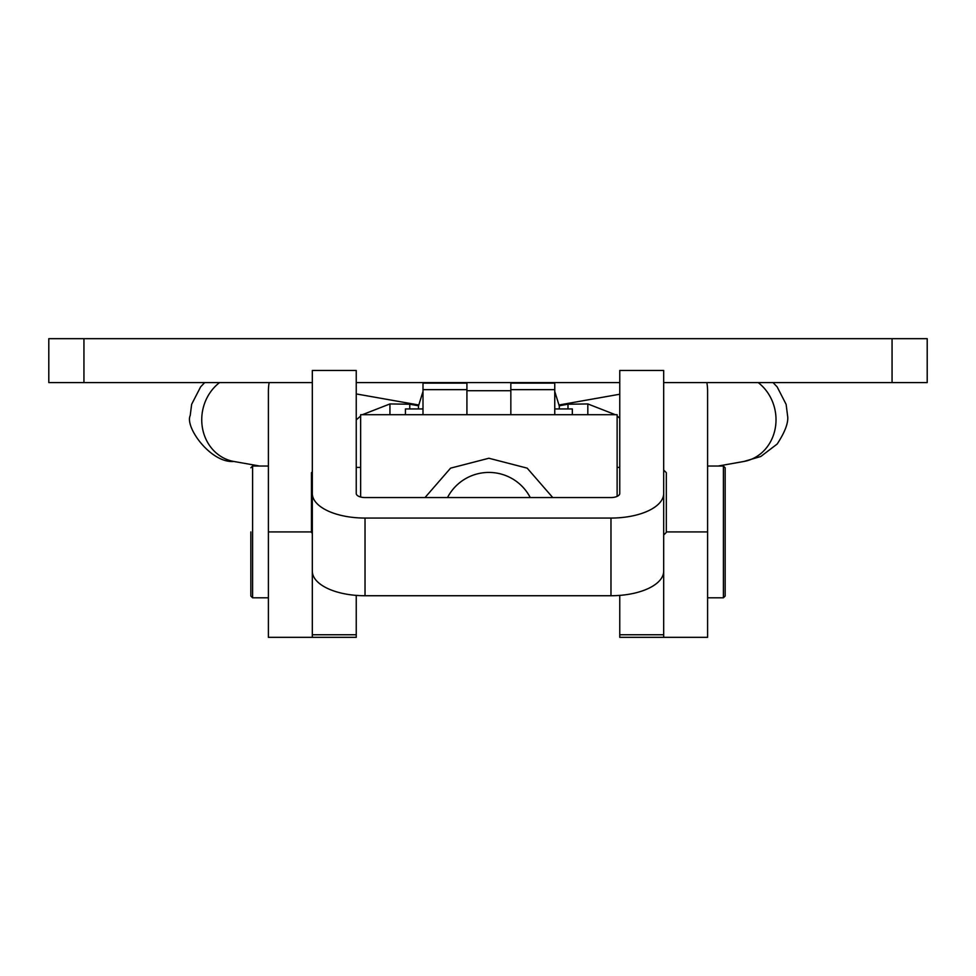 <?xml version="1.0" encoding="UTF-8"?>
<svg xmlns="http://www.w3.org/2000/svg" width="976" height="976" viewBox="0 0 976 976"><rect width="100%" height="100%" fill="white"/><g stroke="black" fill="none" stroke-linecap="round" stroke-linejoin="round"><path stroke-width="1.46" d="M892.064 338.672L892.064 382.592L927.2 382.592L927.2 338.672L48.8 338.672L48.8 382.592L312.32 382.592M892.064 382.592L663.68 382.592M619.76 382.592L356.24 382.592M269.132 382.592A52.704 52.704 0 0 0 268.4 391.376L268.4 531.92L311.442 531.92M356.24 595.397L356.24 637.328L312.32 637.328L312.32 493.453L312.32 637.328L268.4 637.328L268.4 531.92M663.68 538.557L663.68 637.328L707.6 637.328L707.6 391.376A52.704 52.704 0 0 0 706.868 382.592M312.32 571.143A52.704 24.595 180 0 0 365.024 595.738L610.976 595.738L610.976 518.061L365.024 518.061A52.704 24.595 0 0 1 312.32 493.453L312.32 370.465L356.24 370.465L356.24 493.453A8.784 4.099 0 0 0 365.024 497.553L610.976 497.553A8.784 4.099 0 0 0 619.76 493.453L619.76 370.465L663.68 370.465L663.68 637.328L619.76 637.328L619.76 634.754L663.68 634.754M610.976 518.061A52.704 24.595 0 0 0 663.68 493.453L663.68 571.143A52.704 24.595 180 0 1 610.976 595.738M619.76 595.397L619.76 634.754M250.832 531.92L250.832 596.043L250.832 531.92M725.168 556.479L725.168 596.043L723.411 597.8L723.411 466.04L725.168 467.797L725.168 556.479M725.168 507.361L725.168 467.797M312.32 471.798L311.442 472.677L311.442 532.408L312.32 533.286M663.68 470.042L666.315 472.677L666.315 532.408L663.68 535.043M360.632 497.004L360.632 414.702L617.125 414.702L617.125 496.381M552.745 497.553L527.174 468.138L488.891 458.244L450.57 468.151L425.011 497.553M447.508 497.553A46.555 46.409 0 0 1 530.249 497.553M466.918 382.592L466.918 414.702M510.838 382.592L510.838 414.702M466.918 390.705L510.838 390.705M554.758 391.474L559.211 405.784L567.995 404.223L587.82 403.942L587.82 414.702M619.76 418.228L617.125 416.008M615.392 414.702L587.82 403.942M356.24 419.912L360.632 416.008M362.364 414.702L389.936 403.942L409.761 404.223L418.545 405.784L422.998 391.474M559.297 405.772L559.297 408.944M418.46 405.772L418.46 408.944M510.838 383.129L510.838 389.656L554.758 389.656L554.758 383.129L510.838 383.129M554.758 414.702L554.758 389.656M422.998 414.702L422.998 389.656L466.918 389.656L466.918 383.129L422.998 383.129L422.998 389.656M572.326 414.702L572.326 408.944L554.758 408.944M405.43 414.702L405.43 408.944L422.998 408.944M83.936 338.672L83.936 382.592M707.6 531.92L666.315 531.92M365.024 595.738L365.024 518.061M312.32 634.754L356.24 634.754M268.4 466.04L252.589 466.04L252.589 597.8L250.832 596.043M204.704 382.592L200.629 386.862L191.65 404.296L190.222 415.483C184.623 427.146 210.975 463.429 233.898 461.477A43.92 39.674 -80 0 1 201.739 419.765A43.92 39.674 -80 0 1 219.563 382.592M773.053 382.592L777.189 386.935L786.131 404.381L787.534 415.483C788.767 422.022 785.326 431.526 777.189 444.019L760.816 456.487L743.858 461.477A43.92 39.674 -100 0 0 776.018 419.765A43.92 39.674 -100 0 0 758.193 382.592M567.995 408.944L567.995 404.223M389.936 414.702L389.936 403.942M409.761 404.223L409.761 408.944M268.4 597.8L252.589 597.8M252.589 466.04L250.832 467.797M707.6 597.8L723.411 597.8M707.6 466.04L723.411 466.04M619.76 467.406L617.125 467.406M356.24 467.406L360.632 467.406M233.898 461.477L259.653 466.04M743.858 461.477L718.104 466.04M619.76 394.231L558.858 405.016M356.24 393.926L418.899 405.016"/></g></svg>
